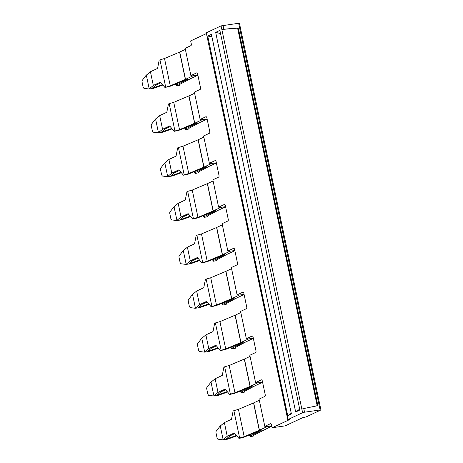 <?xml version="1.0" encoding="UTF-8"?>
<svg xmlns="http://www.w3.org/2000/svg" width="463" height="463" viewBox="0 0 463 463"><rect width="100%" height="100%" fill="white"/><g stroke="black" fill="none" stroke-linecap="round" stroke-linejoin="round"><path stroke-width="0.69" d="M220.562 33.585L215.665 32.358L219.884 30.384L299.885 410.004L295.66 411.977L299.7 409.13M215.665 32.358L295.66 411.977M302.599 412.683L304.544 412.197L303.769 408.528L316.663 405.901A1.482 1.296 -115 0 0 317.589 404.286L238.549 29.204A1.482 1.296 65 0 0 237.015 27.942L221.846 29.47L302.599 412.683L287.789 419.652L206.278 32.844L287.94 419.53M317.589 404.286L316.947 404.587L237.901 29.505A1.482 1.296 65 0 0 236.373 28.243L221.846 29.47L221.088 25.876L206.429 32.723M287.737 415.676L207.742 36.056L211.412 34.343L291.406 413.963L287.737 415.676L291.268 413.303M207.742 36.056L211.921 36.774M303.769 408.528L301.841 409.089M316.947 404.587A1.482 1.296 -115 0 1 316.565 405.918M168.914 159.463L164.591 163.045L160.707 168.15A1.482 0.642 -98.5 0 0 160.557 169.753L161.628 174.852L162.368 176.021L167.473 176.704L171.796 173.127L168.914 159.463L176.05 156.135L177.67 147.871L178.423 147.518L184.181 174.84L188.742 173.527L203.853 167.126A3.704 0.457 -11.9 0 0 203.934 167.085A3.704 0.457 -11.9 0 0 203.986 167.062L211.655 163.48L216.348 162.808L211.006 163.572L209.369 163.289L203.61 135.966L209.409 133.257A1.482 0.689 81.8 0 0 209.751 131.521L206.874 117.857A1.482 0.689 -98.2 0 0 206.018 116.693A1.482 0.689 -98.2 0 0 205.925 116.722L200.126 119.431L201.764 119.714L207.106 118.95L202.412 119.622L194.744 123.204A3.704 0.457 -11.9 0 1 194.691 123.227A3.704 0.457 -11.9 0 1 194.61 123.268L188.852 95.945A3.704 0.457 168.1 0 0 188.933 95.91A3.704 0.457 168.1 0 0 188.985 95.887L194.61 93.26M221.088 25.876L239.417 23.15L320.928 409.958L306.118 416.926L302.877 417.597L285.162 425.873L272.175 427.737L289.896 419.461L287.789 419.652M238.613 23.156L320.124 409.963L304.544 412.197M320.124 409.963L320.928 409.958M261.572 379.839L261.381 379.868A1.482 0.689 -98.2 0 1 261.473 379.839A1.482 0.689 -98.2 0 1 262.324 381.003L265.206 394.661A1.482 0.689 81.8 0 1 264.865 396.403L259.066 399.112L264.807 426.359L266.445 426.649L271.787 425.879M261.381 379.868L255.582 382.577L257.214 382.86L262.556 382.097L257.868 382.768L250.194 386.35A3.704 0.457 -11.9 0 1 250.147 386.373A3.704 0.457 -11.9 0 1 250.061 386.408L244.308 359.091A3.704 0.457 -11.9 0 0 244.389 359.051A3.704 0.457 -11.9 0 0 244.435 359.028L250.066 356.4M255.582 382.577L249.823 355.254L255.622 352.546A1.482 0.689 81.8 0 0 255.964 350.804L253.087 337.145A1.482 0.689 -98.2 0 0 252.231 335.982A1.482 0.689 -98.2 0 0 252.138 336.011L246.339 338.719L247.971 339.003L253.313 338.239L248.625 338.91L240.951 342.493A3.704 0.457 -11.9 0 1 240.905 342.516A3.704 0.457 -11.9 0 1 240.818 342.551L235.065 315.234A3.704 0.457 168.1 0 0 235.146 315.193A3.704 0.457 168.1 0 0 235.198 315.176L240.824 312.542M246.339 338.719L240.581 311.396L246.38 308.688A1.482 0.689 81.8 0 0 246.721 306.952L243.845 293.287A1.482 0.689 -98.2 0 0 242.988 292.124A1.482 0.689 -98.2 0 0 242.896 292.153L237.097 294.862L238.734 295.145L244.07 294.381L239.383 295.053L231.708 298.635A3.704 0.457 -11.9 0 1 231.662 298.658A3.704 0.457 -11.9 0 1 231.581 298.693L225.822 271.376A3.704 0.457 168.1 0 0 225.903 271.335A3.704 0.457 168.1 0 0 225.956 271.318L231.581 268.685M237.097 294.862L231.338 267.539L237.137 264.83A1.482 0.689 81.8 0 0 237.478 263.094L234.602 249.43A1.482 0.689 -98.2 0 0 233.746 248.266A1.482 0.689 -98.2 0 0 233.653 248.295L227.854 251.004L229.492 251.287L234.828 250.524L230.14 251.195L222.466 254.777A3.704 0.457 -11.9 0 1 222.419 254.8A3.704 0.457 -11.9 0 1 222.338 254.835L216.58 227.518A3.704 0.457 168.1 0 0 216.661 227.478A3.704 0.457 168.1 0 0 216.713 227.46L222.338 224.827M227.854 251.004L222.095 223.681L227.894 220.973A1.482 0.689 81.8 0 0 228.236 219.236L225.359 205.572A1.482 0.689 -98.2 0 0 224.503 204.409A1.482 0.689 -98.2 0 0 224.41 204.438L218.611 207.146L220.249 207.43L225.591 206.666L220.897 207.337L213.229 210.92A3.704 0.457 -11.9 0 1 213.177 210.943A3.704 0.457 -11.9 0 1 213.096 210.978L207.337 183.661A3.704 0.457 168.1 0 0 207.418 183.62A3.704 0.457 168.1 0 0 207.47 183.603L213.096 180.969M200.126 119.431L194.367 92.108L200.166 89.4A1.482 0.689 81.8 0 0 200.508 87.663L197.632 73.999A1.482 0.689 -98.2 0 0 196.775 72.836A1.482 0.689 -98.2 0 0 196.682 72.865L190.883 75.573L185.142 48.326L190.941 45.617A1.482 0.689 81.8 0 0 191.283 43.875L190.663 40.929L206.429 33.562M218.611 207.146L212.853 179.823L218.652 177.115A1.482 0.689 81.8 0 0 218.993 175.379L216.117 161.714A1.482 0.689 -98.2 0 0 215.26 160.551A1.482 0.689 -98.2 0 0 215.168 160.58L209.369 163.289M264.807 426.359L270.606 423.651A1.482 0.689 81.8 0 1 270.699 423.622A1.482 0.689 81.8 0 1 271.555 424.791L272.175 427.737M153.311 85.412L150.434 71.748L146.105 75.33L142.222 80.435A1.482 0.642 -98.5 0 0 142.072 82.038L143.142 87.137L143.883 88.306L148.988 88.989L153.6 85.273A6.661 0.822 -11.9 0 1 153.693 85.233L160.441 82.078L164.944 87.478L170.262 85.811L185.368 79.41A3.704 0.457 -11.9 0 0 185.449 79.37A3.704 0.457 -11.9 0 0 185.501 79.347L193.169 75.764L197.863 75.093L192.521 75.857L190.883 75.573M271.798 425.954L267.093 426.556M224.37 422.609L220.047 426.191L216.157 431.29A1.482 0.642 -98.5 0 0 216.007 432.899L217.083 437.998L217.818 439.167L222.923 439.85L227.246 436.268L224.37 422.609L231.5 419.275L233.126 411.017L233.879 410.664L239.637 437.986L244.198 436.673L259.303 430.266A3.704 0.457 -11.9 0 0 259.39 430.231A3.704 0.457 -11.9 0 0 259.436 430.208L267.11 426.626M262.035 429.838A6.661 0.822 168.1 0 0 261.954 429.878A6.661 0.822 -11.9 0 1 261.815 429.936A6.661 0.822 -11.9 0 1 261.798 429.942L243.949 437.182A8.884 1.1 168.1 0 0 243.903 437.199L241.478 437.963L238.879 438.339L239.637 437.986M261.954 429.878L250.495 435.897L250.269 434.826M271.833 426.099L253.446 435.347L253.927 435.938L253.77 435.174M259.309 400.258L253.678 402.885A3.704 0.457 -11.9 0 1 253.631 402.908A3.704 0.457 -11.9 0 1 253.55 402.949L238.439 409.35L244.198 436.673M253.927 435.938L250.576 436.661L250.969 436.476L250.749 436.215A8.884 1.1 -11.9 0 1 250.749 436.215L250.495 435.897M233.879 410.664L238.439 409.35M227.246 436.268L234.382 432.94L238.879 438.339M250.576 436.661L249.366 435.208M222.923 439.85L227.57 439.184L236.836 435.886M236.471 435.446L226.141 439.098L230.013 435.816L234.886 433.542M223.154 439.734L220.278 426.076M151.071 88.676L153.635 88.323L162.895 85.024M148.988 88.989L151.071 88.682M149.219 88.879L146.337 75.214M160.945 82.68L156.077 84.961L152.2 88.242L162.536 84.584M188.094 78.976A6.661 0.822 168.1 0 0 188.013 79.017A6.661 0.822 168.1 0 0 187.903 79.069A6.661 0.822 168.1 0 0 187.891 79.08L176.559 85.042L176.808 85.348A8.884 1.1 -11.9 0 1 176.814 85.354L177.028 85.62L176.64 85.8L179.233 85.429L179.991 85.076L179.829 84.318M150.434 71.748L157.565 68.42L159.185 60.155L164.504 58.488L179.609 52.087A3.704 0.457 -11.9 0 0 179.696 52.053A3.704 0.457 -11.9 0 0 179.742 52.03L185.368 49.402M165.696 87.125L159.943 59.802M176.64 85.8L175.431 84.353M179.991 85.076L179.511 84.486L190.582 78.658A3.704 0.457 168.1 0 1 190.646 78.629A3.704 0.457 168.1 0 1 190.692 78.606L197.892 75.243M188.007 79.017A6.661 0.822 -11.9 0 1 187.874 79.075A6.661 0.822 -11.9 0 1 187.856 79.08L170.019 86.321A8.884 1.1 -11.9 0 0 169.967 86.338L164.944 87.478M170.262 85.811L164.504 58.488M176.559 85.042L176.334 83.971M262.59 382.241L255.391 385.604A3.704 0.457 168.1 0 0 255.344 385.627A3.704 0.457 168.1 0 0 255.275 385.662L244.204 391.49L244.684 392.08L244.528 391.316M215.127 378.751L210.804 382.334L206.92 387.433A1.482 0.642 -98.5 0 0 206.764 389.042L207.841 394.14L208.576 395.309L213.68 395.992L218.004 392.41L215.127 378.751L222.257 375.418L223.884 367.159L224.636 366.806L230.395 394.129L234.955 392.815L250.061 386.408M218.004 392.41L225.14 389.082L229.636 394.482L234.66 393.342A8.884 1.1 -11.9 0 1 234.706 393.324L252.555 386.084A6.661 0.822 -11.9 0 1 252.555 386.084A6.661 0.822 -11.9 0 0 252.705 386.02A6.661 0.822 168.1 0 0 252.601 386.073A6.661 0.822 168.1 0 0 252.59 386.078L241.252 392.045L241.026 390.969M234.955 392.815L229.197 365.492L244.308 359.091M244.684 392.08L241.333 392.803L241.727 392.618L241.512 392.358A8.884 1.1 -11.9 0 1 241.512 392.358L241.252 392.045M224.636 366.806L229.197 365.492M229.636 394.482L230.395 394.129M241.333 392.803L240.123 391.351M213.68 395.992L218.328 395.327L227.593 392.028M227.229 391.588L216.898 395.24L220.77 391.958L225.643 389.684M213.912 395.877L211.035 382.218M253.348 338.384L246.148 341.752A3.704 0.457 168.1 0 0 246.102 341.769A3.704 0.457 168.1 0 0 246.032 341.804L234.961 347.632L235.441 348.222L235.285 347.458M243.463 342.163A6.661 0.822 -11.9 0 1 243.33 342.221A6.661 0.822 -11.9 0 1 243.312 342.226L225.464 349.467A8.884 1.1 168.1 0 0 225.417 349.484L220.394 350.624L221.152 350.271L215.393 322.948L219.954 321.635L235.065 315.234M243.55 342.122A6.661 0.822 168.1 0 0 243.469 342.163L232.009 348.188L231.784 347.111M221.152 350.271L225.713 348.957L240.818 342.551M235.441 348.222L232.09 348.946L232.484 348.761L232.27 348.5A8.884 1.1 -11.9 0 0 232.264 348.494L232.009 348.188M225.713 348.957L219.954 321.635M232.09 348.946L230.881 347.493M215.393 322.948L214.641 323.301L213.021 331.56L205.885 334.894L201.561 338.476L197.678 343.575A1.482 0.642 -98.5 0 0 197.522 345.184L198.598 350.283L199.333 351.452L204.438 352.135L209.085 351.469L218.351 348.17M204.438 352.135L208.767 348.552L205.885 334.894M208.767 348.552L215.897 345.224L220.394 350.624M216.4 345.826L211.533 348.101L207.655 351.388L217.986 347.73M204.669 352.019L201.793 338.36M244.105 294.526L236.906 297.894A3.704 0.457 168.1 0 0 236.859 297.912A3.704 0.457 168.1 0 0 236.79 297.946L225.718 303.774L226.199 304.365L226.042 303.601M196.642 291.036L192.319 294.618L188.435 299.717A1.482 0.642 -98.5 0 0 188.285 301.326L189.355 306.425L190.09 307.594L195.195 308.277L199.524 304.695L196.642 291.036L203.778 287.702L205.398 279.444L206.151 279.091L211.909 306.413L211.157 306.766L216.18 305.626A8.884 1.1 168.1 0 1 216.221 305.609L234.07 298.369A6.661 0.822 -11.9 0 1 234.07 298.369A6.661 0.822 -11.9 0 0 234.22 298.305L222.767 304.33L222.541 303.253M211.909 306.413L216.47 305.1L231.581 298.693M216.47 305.1L210.711 277.777L225.822 271.376M226.199 304.365L222.848 305.088L223.241 304.909L223.027 304.642A8.884 1.1 -11.9 0 0 223.021 304.637L222.767 304.33M206.151 279.091L210.711 277.777M222.848 305.088L221.638 303.635M195.195 308.277L199.848 307.611L209.108 304.313M199.524 304.695L206.654 301.367L211.157 306.766M207.158 301.969L202.29 304.243L198.413 307.53L208.744 303.873M195.427 308.161L192.55 294.503M234.863 250.674L227.663 254.037A3.704 0.457 168.1 0 0 227.617 254.054A3.704 0.457 168.1 0 0 227.547 254.089L216.476 259.917L216.962 260.507L216.8 259.743M225.064 254.407A6.661 0.822 168.1 0 0 224.983 254.447A6.661 0.822 -11.9 0 1 224.844 254.505A6.661 0.822 -11.9 0 1 224.827 254.511L206.99 261.751A8.884 1.1 168.1 0 0 206.938 261.769L201.914 262.909L202.667 262.556L196.908 235.233L201.474 233.919L216.58 227.518M224.983 254.447L213.53 260.472L213.298 259.396M202.667 262.556L207.227 261.242L222.338 254.835M216.962 260.507L213.605 261.23L213.999 261.051L213.784 260.785A8.884 1.1 -11.9 0 1 213.784 260.785L213.53 260.472M207.227 261.242L201.474 233.919M213.605 261.23L212.401 259.778M196.908 235.233L196.156 235.586L194.535 243.845L187.399 247.178L183.076 250.761L179.193 255.86A1.482 0.642 -98.5 0 0 179.042 257.469L180.113 262.567L180.848 263.736L185.952 264.419L190.606 263.754L199.866 260.455M185.952 264.419L190.281 260.837L187.399 247.178M190.281 260.837L197.412 257.509L201.914 262.909M197.915 258.111L193.048 260.385L189.17 263.673L199.501 260.015M186.184 264.304L183.307 250.645M225.62 206.816L218.42 210.179A3.704 0.457 168.1 0 0 218.374 210.196A3.704 0.457 168.1 0 0 218.304 210.231L207.233 216.059L207.719 216.649L207.557 215.885M215.822 210.549A6.661 0.822 168.1 0 0 215.741 210.59A6.661 0.822 -11.9 0 1 215.602 210.648A6.661 0.822 -11.9 0 1 215.584 210.653L197.736 217.894A8.884 1.1 168.1 0 0 197.695 217.911L192.672 219.051L193.424 218.698L187.665 191.375L192.232 190.061L207.337 183.661M215.741 210.59L204.287 216.615L204.061 215.538M193.424 218.698L197.985 217.384L213.096 210.978M207.719 216.649L204.362 217.373L204.756 217.193L204.542 216.927A8.884 1.1 -11.9 0 1 204.542 216.927L204.287 216.615M197.985 217.384L192.232 190.061M204.362 217.373L203.159 215.926M187.665 191.375L186.913 191.728L185.293 199.987L178.157 203.321L173.833 206.903L169.95 212.008A1.482 0.642 -98.5 0 0 169.799 213.611L170.87 218.71L171.611 219.879L176.716 220.562L181.363 219.896L190.623 216.597M176.716 220.562L181.039 216.979L178.157 203.321M181.039 216.979L188.169 213.651L192.672 219.051M188.672 214.253L183.805 216.528L179.928 219.815L190.258 216.157M176.947 220.446L174.065 206.787M216.377 162.959L209.178 166.321A3.704 0.457 168.1 0 0 209.131 166.339A3.704 0.457 168.1 0 0 209.062 166.373L197.99 172.201L198.477 172.792L198.314 172.033M184.181 174.84L183.429 175.193L186.022 174.823L188.453 174.053A8.884 1.1 168.1 0 1 188.493 174.042L206.342 166.796A6.661 0.822 -11.9 0 1 206.342 166.796A6.661 0.822 -11.9 0 0 206.492 166.732L195.045 172.757L194.819 171.68M188.742 173.527L182.989 146.204L198.095 139.803A3.704 0.457 168.1 0 0 198.176 139.768A3.704 0.457 168.1 0 0 198.228 139.745L203.853 137.112M198.477 172.792L195.12 173.515L195.513 173.336L195.299 173.069A8.884 1.1 -11.9 0 1 195.299 173.069L195.045 172.757M178.423 147.518L182.989 146.204M195.12 173.515L193.916 172.068M167.473 176.704L172.12 176.038L181.38 172.74M171.796 173.127L178.926 169.794L183.429 175.193M179.43 170.396L174.563 172.67L170.685 175.957L181.016 172.3M167.704 176.594L164.822 162.93M207.135 119.101L199.935 122.463A3.704 0.457 168.1 0 0 199.889 122.481A3.704 0.457 168.1 0 0 199.825 122.516L188.748 128.344L189.234 128.934L189.072 128.176M197.25 122.874A6.661 0.822 -11.9 0 1 197.116 122.932A6.661 0.822 -11.9 0 1 197.099 122.938L179.262 130.178A8.884 1.1 168.1 0 0 179.21 130.196L174.186 131.336L174.939 130.983L169.18 103.66L173.747 102.346L188.852 95.945M189.234 128.934L185.883 129.657L186.271 129.478L186.057 129.212A8.884 1.1 -11.9 0 0 186.051 129.206L185.802 128.899L197.134 122.932A6.661 0.822 -11.9 0 1 197.145 122.927A6.661 0.822 -11.9 0 1 197.255 122.874A6.661 0.822 168.1 0 1 197.336 122.834M174.939 130.983L179.505 129.669L194.61 123.268M185.802 128.899L185.576 127.823M179.505 129.669L173.747 102.346M185.883 129.657L184.673 128.21M169.18 103.66L168.428 104.013L166.807 112.278L159.677 115.605L155.348 119.188L151.465 124.292A1.482 0.642 -98.5 0 0 151.314 125.895L152.385 130.994L153.126 132.163L158.23 132.846L162.878 132.181L172.138 128.882M158.23 132.846L162.554 129.27L159.677 115.605M162.554 129.27L169.684 125.936L174.186 131.336M170.187 126.538L165.32 128.812L161.442 132.1L171.779 128.442M158.462 132.736L155.58 119.072M236.373 28.243L237.015 27.942M237.901 29.505L238.549 29.204M223.803 29.059L223.027 25.39M259.303 430.266L253.55 402.949M259.436 430.208L253.683 402.885M185.368 79.41L179.609 52.087M185.501 79.347L179.742 52.03M250.194 386.35L244.441 359.028M240.951 342.493L235.198 315.17M231.714 298.635L225.956 271.312M222.471 254.777L216.713 227.46M213.229 210.92L207.47 183.603M203.853 167.126L198.095 139.803M203.986 167.062L198.228 139.745M194.744 123.204L188.985 95.887"/></g></svg>
